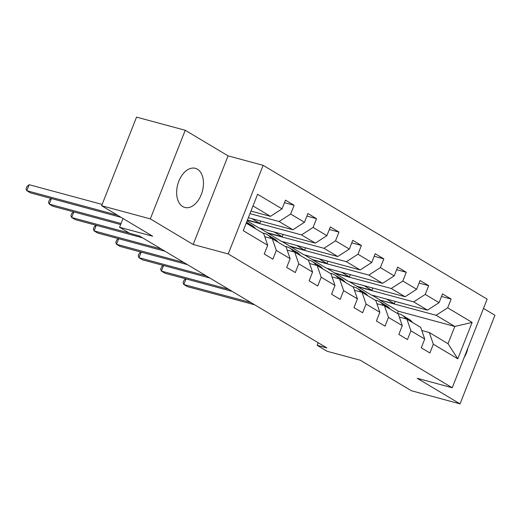 <?xml version="1.0" encoding="UTF-8"?>
<svg xmlns="http://www.w3.org/2000/svg" width="521" height="521" viewBox="0 0 521 521"><rect width="100%" height="100%" fill="white"/><g stroke="black" fill="none" stroke-linecap="round" stroke-linejoin="round"><path stroke-width="0.78" d="M182.702 206.57A20.267 12.771 105.1 0 0 184.773 207.456A20.267 12.771 105.1 0 0 201.874 192.926A20.267 12.771 105.1 0 0 197.413 169.208A20.267 12.771 105.1 0 0 195.342 168.329A20.267 12.771 105.1 0 0 178.241 182.858A20.267 12.771 105.1 0 0 182.702 206.57M464.146 357.556A20.267 12.771 105.1 0 0 467.943 347.911M185.222 130.27L136.535 117.121L101.628 205.736L150.315 218.885L193.167 244.479L228.224 253.948L263.125 165.333L228.074 155.864L185.222 130.27L150.315 218.885M228.224 253.948L452.248 387.754L487.155 299.139L263.125 165.333M452.248 387.754L417.191 378.285L460.043 403.879L494.95 315.264L483.501 308.425M460.043 403.879L411.356 390.73L360.311 360.239L327.201 351.297L317.139 345.286L326.875 347.917L139.368 235.922L129.631 233.291L119.569 227.28L152.673 236.221L101.628 205.736M246.212 223.164L263.678 233.597L267.696 245.28L264.251 254.02L272.88 259.171L276.319 250.432L290.125 258.676L286.68 267.416L295.309 272.574L298.754 263.828L312.554 272.073L309.116 280.819L317.738 285.97L321.183 277.224L334.99 285.469L331.545 294.215L340.174 299.367L343.619 290.627L357.419 298.872L353.974 307.611L362.603 312.763L366.048 304.023L379.855 312.268L376.409 321.008L385.039 326.166L388.477 317.419L402.284 325.664L398.839 334.41L407.468 339.562L410.913 330.822L424.713 339.067L421.274 347.807L429.897 352.958L433.342 344.218L457.79 358.819L472.124 322.414L454.813 326.452L436.116 315.29L379.64 300.031L398.337 311.2L454.813 326.452L448.021 343.697L457.79 358.819M267.696 245.28L243.248 230.679L257.589 194.274L282.037 208.875L285.475 200.136L294.105 205.287L284.473 202.682M472.124 322.414L447.682 307.813L451.127 299.074L442.498 293.916L439.053 302.662L425.253 294.417L428.692 285.671L420.069 280.519L416.624 289.259L402.818 281.014L406.263 272.275L397.634 267.123L394.189 275.863L380.389 267.618L383.834 258.878L375.205 253.727L371.76 262.467L357.953 254.222L361.398 245.482L352.769 240.324L349.33 249.071L335.524 240.826L338.969 232.079L330.34 226.928L326.895 235.668L313.095 227.423L316.534 218.683L307.911 213.532L304.466 222.272L290.659 214.027L294.105 205.287M290.125 258.676L286.107 246.993L272.307 238.748L264.746 236.703M249.963 213.636L279.1 221.503L292.9 229.748L248.354 217.713M272.307 238.748L276.319 250.432M290.659 214.027L279.1 221.503M304.466 222.272L292.9 229.748M312.554 272.073L308.543 260.389L294.736 252.144L287.182 250.106M247.351 220.266L301.529 234.899L315.335 243.144L258.859 227.892L247.11 220.871M294.736 252.144L298.754 263.828M313.095 227.423L301.529 234.899M326.895 235.668L315.335 243.144M334.99 285.469L330.972 273.785L317.165 265.541L309.611 263.502M267.481 233.043L323.958 248.296L337.764 256.54L281.288 241.288L259.758 228.133M317.165 265.541L321.183 277.224M335.524 240.826L323.958 248.296M349.33 249.071L337.764 256.54M357.419 298.872L353.401 287.188L339.601 278.943L332.04 276.898M289.917 246.44L346.393 261.698L360.193 269.943L303.717 254.684L282.193 241.529M339.601 278.943L343.619 290.627M357.953 254.222L346.393 261.698M371.76 262.467L360.193 269.943M379.855 312.268L375.836 300.584L362.03 292.34L354.475 290.295M312.346 259.836L368.822 275.095L382.629 283.339L326.153 268.081L304.622 254.932M362.03 292.34L366.048 304.023M380.389 267.618L368.822 275.095M394.189 275.863L382.629 283.339M402.284 325.664L398.265 313.981L384.465 305.736L376.904 303.697M334.775 273.238L391.258 288.491L405.058 296.736L348.582 281.483L327.058 268.328M384.465 305.736L388.477 317.419M402.818 281.014L391.258 288.491M416.624 289.259L405.058 296.736M424.713 339.067L420.701 327.377L406.894 319.132L399.333 317.094M357.211 286.635L413.687 301.893L427.494 310.138L371.011 294.879L349.487 281.724M406.894 319.132L410.913 330.822M425.253 294.417L413.687 301.893M439.053 302.662L427.494 310.138M448.021 343.697L429.324 332.535L421.769 330.49M429.324 332.535L433.342 344.218M447.682 307.813L436.116 315.29M123.021 218.514L119.569 227.28M318.155 342.707L317.139 345.286M405.826 318.845A19.876 15.194 -59.2 0 0 401.906 315.042A19.876 15.194 -59.2 0 0 397.425 313.479L398.337 311.2M250.966 211.083L270.471 216.352L253.004 205.919M395.25 301.425L394.338 303.736L379.64 300.031M379.737 299.79L371.916 295.12M282.037 208.875L270.471 216.352M451.127 299.074L441.495 296.469M394.338 303.736L386.523 299.067M372.821 288.028L371.909 290.34L357.302 286.394M371.909 290.34L364.094 285.671M428.692 285.671L419.06 283.072M350.392 274.632L349.48 276.944L334.873 272.997M349.48 276.944L341.659 272.275M406.263 272.275L396.631 269.676M327.956 261.236L327.045 263.541L312.444 259.601M327.045 263.541L319.23 258.872M383.834 258.878L374.202 256.273M305.527 247.833L304.616 250.145L290.008 246.199M304.616 250.145L296.801 245.476M361.398 245.482L351.766 242.877M283.092 234.437L282.187 236.749L267.579 232.802M282.187 236.749L274.365 232.079M338.969 232.079L329.337 229.481M260.663 221.041L259.751 223.353L247.442 220.025M259.751 223.353L251.936 218.683M316.534 218.683L306.902 216.078M193.167 244.479L228.074 155.864M412.599 322.545A19.876 15.194 -59.2 0 0 409.096 319.34L406.367 317.706A19.876 15.194 -59.2 0 0 405.481 317.23M409.871 320.91A19.876 15.194 -59.2 0 0 406.367 317.706M186.01 278.917L183.815 284.486L251.109 302.662M185.75 278.846L184.017 280.252L183.073 282.649L183.815 284.486L187.41 286.635L254.704 304.811M401.906 315.042L404.641 316.677A19.876 15.194 120.8 0 1 408.145 319.881M390.17 309.148A19.876 15.194 -59.2 0 0 386.667 305.938L383.931 304.31A19.876 15.194 -59.2 0 0 383.046 303.828M383.397 305.449A19.876 15.194 -59.2 0 0 379.477 301.646A19.876 15.194 -59.2 0 0 374.99 300.076M387.442 307.514A19.876 15.194 -59.2 0 0 383.931 304.31M163.581 265.515L161.386 271.089L228.68 289.266M163.314 265.443L161.582 266.856L160.637 269.253L161.386 271.089L164.981 273.232L232.275 291.415M379.477 301.646L382.206 303.274A19.876 15.194 120.8 0 1 385.716 306.485M367.741 295.746A19.876 15.194 -59.2 0 0 364.231 292.541L361.502 290.907A19.876 15.194 -59.2 0 0 360.617 290.431M360.962 292.053A19.876 15.194 -59.2 0 0 357.041 288.25A19.876 15.194 -59.2 0 0 352.561 286.68M365.006 294.118A19.876 15.194 -59.2 0 0 361.502 290.907M141.145 252.118L138.951 257.687L206.251 275.87M140.885 252.047L139.153 253.46L138.208 255.85L138.951 257.687L142.546 259.836L209.846 278.012M357.041 288.25L359.777 289.878A19.876 15.194 120.8 0 1 363.28 293.089M345.306 282.349A19.876 15.194 -59.2 0 0 341.802 279.145L339.073 277.511A19.876 15.194 -59.2 0 0 338.188 277.035M338.533 278.65A19.876 15.194 -59.2 0 0 334.612 274.847A19.876 15.194 -59.2 0 0 330.125 273.284M342.577 280.721A19.876 15.194 -59.2 0 0 339.073 277.511M118.716 238.722L116.522 244.29L183.815 262.467M118.456 238.651L116.717 240.057L115.779 242.454L116.522 244.29L120.117 246.44L187.41 264.616M334.612 274.847L337.348 276.482A19.876 15.194 120.8 0 1 340.851 279.686M322.877 268.953A19.876 15.194 -59.2 0 0 319.373 265.749L316.638 264.114A19.876 15.194 -59.2 0 0 315.752 263.639M316.097 265.254A19.876 15.194 -59.2 0 0 312.183 261.451A19.876 15.194 -59.2 0 0 307.696 259.888M320.141 267.319A19.876 15.194 -59.2 0 0 316.638 264.114M96.287 225.326L94.093 230.894L161.386 249.071M96.02 225.254L94.288 226.661L93.344 229.058L94.093 230.894L97.688 233.043L164.981 251.22M312.183 261.451L314.912 263.085A19.876 15.194 120.8 0 1 318.422 266.29M300.448 255.557A19.876 15.194 -59.2 0 0 296.937 252.346L294.209 250.718A19.876 15.194 -59.2 0 0 293.323 250.236M293.668 251.858A19.876 15.194 -59.2 0 0 289.748 248.055A19.876 15.194 -59.2 0 0 285.267 246.485M297.712 253.922A19.876 15.194 -59.2 0 0 294.209 250.718M73.852 211.923L71.657 217.498L129.215 233.043M73.591 211.852L71.859 213.265L70.915 215.661L71.657 217.498L75.252 219.641L142.552 237.823M289.748 248.055L292.483 249.683A19.876 15.194 120.8 0 1 295.987 252.893M278.012 242.154A19.876 15.194 -59.2 0 0 274.508 238.95L271.773 237.315A19.876 15.194 -59.2 0 0 270.894 236.84M271.239 238.455A19.876 15.194 -59.2 0 0 267.319 234.658A19.876 15.194 -59.2 0 0 262.831 233.089M275.283 240.526A19.876 15.194 -59.2 0 0 271.773 237.315M51.423 198.527L49.228 204.095L121.054 223.502M51.162 198.455L49.423 199.869L48.479 202.259L49.228 204.095L52.823 206.244L120.638 224.564M267.319 234.658L270.047 236.287A19.876 15.194 120.8 0 1 273.558 239.491M255.583 228.758A19.876 15.194 -59.2 0 0 252.079 225.554L249.344 223.919A19.876 15.194 -59.2 0 0 248.458 223.444M248.393 224.466A19.876 15.194 -59.2 0 0 246.505 222.421M252.848 227.123A19.876 15.194 -59.2 0 0 249.344 223.919M102.142 204.427L29.156 184.714L26.799 190.699L117.459 215.193M29.156 184.714L26.994 186.466L26.05 188.863L26.799 190.699L30.387 192.848L121.054 217.335M246.563 222.259L247.618 222.89A19.876 15.194 120.8 0 1 251.122 226.094"/></g></svg>
